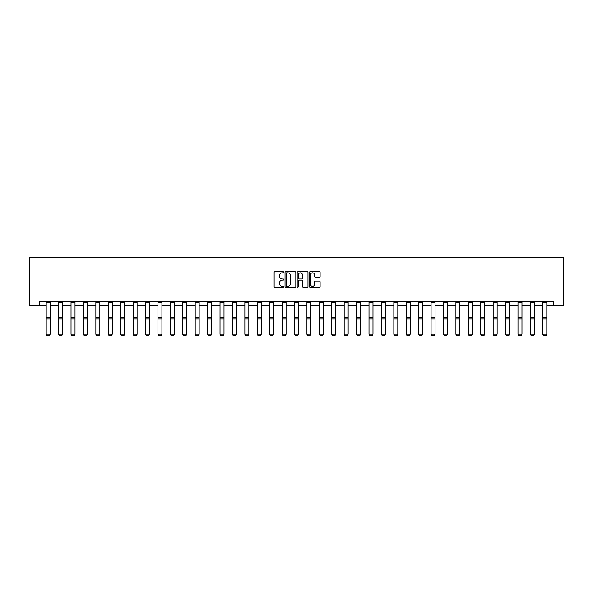 <?xml version="1.0" encoding="UTF-8"?>
<svg xmlns="http://www.w3.org/2000/svg" width="593" height="593" viewBox="0 0 593 593"><rect width="100%" height="100%" fill="white"/><g stroke="black" fill="none" stroke-linecap="round" stroke-linejoin="round"><path stroke-width="0.89" d="M283.765 272.298A0.549 0.549 0 0 0 283.217 271.75L274.922 271.75A0.778 0.778 0 0 0 274.136 272.528L274.136 286.589A0.778 0.778 0 0 0 274.922 287.375L283.217 287.375A0.549 0.549 0 0 0 283.765 286.827A0.549 0.549 0 0 0 283.217 286.278L282.149 286.278A2.498 2.498 0 0 1 279.644 283.78L279.644 282.609A2.498 2.498 0 0 1 282.149 280.111L283.217 280.111A0.549 0.549 0 0 0 283.765 279.562A0.549 0.549 0 0 0 283.217 279.014L282.149 279.014A2.498 2.498 0 0 1 279.644 276.516L279.644 275.345A2.498 2.498 0 0 1 282.149 272.847L283.217 272.847A0.549 0.549 0 0 0 283.765 272.298M319.33 277.257A0.778 0.778 0 0 0 320.109 276.479L320.109 272.528A0.778 0.778 0 0 0 319.33 271.75L310.109 271.75A0.778 0.778 0 0 0 309.331 272.528L309.331 286.589A0.778 0.778 0 0 0 310.109 287.375L319.33 287.375A0.778 0.778 0 0 0 320.109 286.589L320.109 281.831A0.778 0.778 0 0 0 319.33 281.045L315.387 281.045A0.778 0.778 0 0 0 314.601 281.831L314.601 284.188A2.09 2.09 0 0 1 312.511 286.278A2.09 2.09 0 0 1 310.428 284.188L310.428 274.937A2.09 2.09 0 0 1 312.511 272.847A2.09 2.09 0 0 1 314.601 274.937L314.601 276.479A0.778 0.778 0 0 0 315.387 277.257L319.33 277.257M39.761 305.425L39.761 301.452L553.239 301.452L553.239 305.425L563.35 305.425L563.35 257.673L29.65 257.673L29.65 305.425L46.202 305.425M295.818 272.528A0.778 0.778 0 0 0 295.032 271.75L285.819 271.75A0.778 0.778 0 0 0 285.033 272.528L285.033 286.589A0.778 0.778 0 0 0 285.819 287.375L295.032 287.375A0.778 0.778 0 0 0 295.818 286.589L295.818 272.528M297.968 271.75L307.181 271.75A0.778 0.778 0 0 1 307.967 272.528L307.967 286.589A0.778 0.778 0 0 1 307.181 287.375L303.238 287.375A0.778 0.778 0 0 1 302.46 286.589L302.46 280.889A0.778 0.778 0 0 0 301.674 280.111L299.057 280.111A0.778 0.778 0 0 0 298.279 280.889L298.279 286.827A0.549 0.549 0 0 1 297.73 287.375A0.549 0.549 0 0 1 297.182 286.827L297.182 272.528A0.778 0.778 0 0 1 297.968 271.75M50.183 305.425L58.618 305.425M62.599 305.425L71.034 305.425M75.014 305.425L83.45 305.425M87.43 305.425L95.866 305.425M99.846 305.425L108.282 305.425M112.262 305.425L120.698 305.425M124.678 305.425L133.114 305.425M137.087 305.425L145.53 305.425M149.503 305.425L157.938 305.425M161.919 305.425L170.354 305.425M174.335 305.425L182.77 305.425M186.751 305.425L195.186 305.425M199.166 305.425L207.602 305.425M211.582 305.425L220.018 305.425M223.998 305.425L232.434 305.425M236.414 305.425L244.85 305.425M248.83 305.425L257.266 305.425M261.246 305.425L269.682 305.425M273.662 305.425L282.098 305.425M286.071 305.425L294.513 305.425M298.487 305.425L306.929 305.425M310.902 305.425L319.338 305.425M323.318 305.425L331.754 305.425M335.734 305.425L344.17 305.425M348.15 305.425L356.586 305.425M360.566 305.425L369.002 305.425M372.982 305.425L381.418 305.425M385.398 305.425L393.834 305.425M397.814 305.425L406.249 305.425M410.23 305.425L418.665 305.425M422.646 305.425L431.081 305.425M435.062 305.425L443.497 305.425M447.47 305.425L455.913 305.425M459.886 305.425L468.322 305.425M472.302 305.425L480.738 305.425M484.718 305.425L493.154 305.425M497.134 305.425L505.57 305.425M509.55 305.425L517.985 305.425M521.966 305.425L530.401 305.425M534.382 305.425L542.817 305.425M546.798 305.425L553.239 305.425M286.678 272.847A0.549 0.549 0 0 0 286.13 273.388L286.13 285.73A0.549 0.549 0 0 0 286.678 286.278L287.813 286.278A2.498 2.498 0 0 0 290.311 283.78L290.311 275.345A2.498 2.498 0 0 0 287.813 272.847L286.678 272.847M302.46 274.974A2.09 2.09 0 0 0 300.369 272.884A2.09 2.09 0 0 0 298.279 274.974L298.279 278.236A0.778 0.778 0 0 0 299.057 279.014L301.674 279.014A0.778 0.778 0 0 0 302.46 278.236L302.46 274.974M46.202 334.333L46.803 335.327L46.202 334.193L50.183 334.193L49.59 335.327L46.803 335.267L49.59 335.327M50.183 302.319L46.202 302.319L46.202 301.466L50.183 301.466L50.183 334.193L49.59 335.267M46.202 302.319L46.202 334.193L46.803 335.267M58.618 334.333L59.218 335.327L58.618 334.193L62.599 334.193L61.998 335.327L59.218 335.267L61.998 335.327M71.034 334.333L71.634 335.327L71.034 334.193L75.014 334.193L74.414 335.327L71.634 335.267L74.414 335.327M62.599 302.319L58.618 302.319L58.618 301.466L62.599 301.466L62.599 334.193L61.998 335.267M58.618 302.319L58.618 334.193L59.218 335.267M75.014 302.319L71.034 302.319L71.034 301.466L75.014 301.466L75.014 334.193L74.414 335.267M71.034 302.319L71.034 334.193L71.634 335.267M83.45 334.333L84.05 335.327L83.45 334.193L87.43 334.193L86.83 335.327L84.05 335.267L86.83 335.327M95.866 334.333L96.459 335.327L95.866 334.193L99.846 334.193L99.246 335.327L96.459 335.267L99.246 335.327M108.282 334.333L108.875 335.327L108.282 334.193L112.262 334.193L111.662 335.327L108.875 335.267L111.662 335.327M87.43 302.319L83.45 302.319L83.45 301.466L87.43 301.466L87.43 334.193L86.83 335.267M83.45 302.319L83.45 334.193L84.05 335.267M99.846 302.319L95.866 302.319L95.866 301.466L99.846 301.466L99.846 334.193L99.246 335.267M95.866 302.319L95.866 334.193L96.459 335.267M112.262 302.319L108.282 302.319L108.282 301.466L112.262 301.466L112.262 334.193L111.662 335.267M108.282 302.319L108.282 334.193L108.875 335.267M124.678 302.319L120.698 302.319L120.698 301.466L124.678 301.466L124.678 334.333L124.078 335.327L121.291 335.267L124.078 335.327M120.698 334.333L121.291 335.327L120.698 334.193L124.678 334.193L124.078 335.267M120.698 302.319L120.698 334.193L121.291 335.267M137.087 302.319L133.114 302.319L133.114 301.466L137.087 301.466L137.087 334.333L136.494 335.327L133.707 335.267L136.494 335.327M133.114 334.333L133.707 335.327L133.114 334.193L137.087 334.193L136.494 335.267M133.114 302.319L133.114 334.193L133.707 335.267M149.503 302.319L145.53 302.319L145.53 301.466L149.503 301.466L149.503 334.333L148.91 335.327L146.123 335.267L148.91 335.327M145.53 334.333L146.123 335.327L145.53 334.193L149.503 334.193L148.91 335.267M145.53 302.319L145.53 334.193L146.123 335.267M161.919 302.319L157.938 302.319L157.938 301.466L161.919 301.466L161.919 334.333L161.326 335.327L158.539 335.267L161.326 335.327M157.938 334.333L158.539 335.327L157.938 334.193L161.919 334.193L161.326 335.267M157.938 302.319L157.938 334.193L158.539 335.267M174.335 302.319L170.354 302.319L170.354 301.466L174.335 301.466L174.335 334.333L173.742 335.327L170.954 335.267L173.742 335.327M170.354 334.333L170.954 335.327L170.354 334.193L174.335 334.193L173.742 335.267M170.354 302.319L170.354 334.193L170.954 335.267M186.751 302.319L182.77 302.319L182.77 301.466L186.751 301.466L186.751 334.333L186.158 335.327L183.37 335.267L186.158 335.327M182.77 334.333L183.37 335.327L182.77 334.193L186.751 334.193L186.158 335.267M182.77 302.319L182.77 334.193L183.37 335.267M199.166 302.319L195.186 302.319L195.186 301.466L199.166 301.466L199.166 334.333L198.573 335.327L195.786 335.267L198.573 335.327M195.186 334.333L195.786 335.327L195.186 334.193L199.166 334.193L198.573 335.267M195.186 302.319L195.186 334.193L195.786 335.267M211.582 302.319L207.602 302.319L207.602 301.466L211.582 301.466L211.582 334.333L210.982 335.327L208.202 335.267L210.982 335.327M207.602 334.333L208.202 335.327L207.602 334.193L211.582 334.193L210.982 335.267M207.602 302.319L207.602 334.193L208.202 335.267M223.998 302.319L220.018 302.319L220.018 301.466L223.998 301.466L223.998 334.333L223.398 335.327L220.618 335.267L223.398 335.327M220.018 334.333L220.618 335.327L220.018 334.193L223.998 334.193L223.398 335.267M220.018 302.319L220.018 334.193L220.618 335.267M236.414 302.319L232.434 302.319L232.434 301.466L236.414 301.466L236.414 334.333L235.814 335.327L233.034 335.267L235.814 335.327M232.434 334.333L233.034 335.327L232.434 334.193L236.414 334.193L235.814 335.267M232.434 302.319L232.434 334.193L233.034 335.267M248.83 302.319L244.85 302.319L244.85 301.466L248.83 301.466L248.83 334.333L248.23 335.327L245.443 335.267L248.23 335.327M244.85 334.333L245.443 335.327L244.85 334.193L248.83 334.193L248.23 335.267M244.85 302.319L244.85 334.193L245.443 335.267M261.246 302.319L257.266 302.319L257.266 301.466L261.246 301.466L261.246 334.333L260.646 335.327L257.859 335.267L260.646 335.327M257.266 334.333L257.859 335.327L257.266 334.193L261.246 334.193L260.646 335.267M257.266 302.319L257.266 334.193L257.859 335.267M273.662 302.319L269.682 302.319L269.682 301.466L273.662 301.466L273.662 334.333L273.062 335.327L270.275 335.267L273.062 335.327M269.682 334.333L270.275 335.327L269.682 334.193L273.662 334.193L273.062 335.267M269.682 302.319L269.682 334.193L270.275 335.267M286.071 302.319L282.098 302.319L282.098 301.466L286.071 301.466L286.071 334.333L285.478 335.327L282.691 335.267L285.478 335.327M282.098 334.333L282.691 335.327L282.098 334.193L286.071 334.193L285.478 335.267M282.098 302.319L282.098 334.193L282.691 335.267M298.487 302.319L294.513 302.319L294.513 301.466L298.487 301.466L298.487 334.333L297.894 335.327L295.106 335.267L297.894 335.327M294.513 334.333L295.106 335.327L294.513 334.193L298.487 334.193L297.894 335.267M294.513 302.319L294.513 334.193L295.106 335.267M310.902 302.319L306.929 302.319L306.929 301.466L310.902 301.466L310.902 334.333L310.309 335.327L307.522 335.267L310.309 335.327M306.929 334.333L307.522 335.327L306.929 334.193L310.902 334.193L310.309 335.267M306.929 302.319L306.929 334.193L307.522 335.267M319.338 334.333L319.938 335.327L319.338 334.193L323.318 334.193L322.725 335.327L319.938 335.267L322.725 335.327M331.754 334.333L332.354 335.327L331.754 334.193L335.734 334.193L335.141 335.327L332.354 335.267L335.141 335.327M344.17 334.333L344.77 335.327L344.17 334.193L348.15 334.193L347.557 335.327L344.77 335.267L347.557 335.327M356.586 334.333L357.186 335.327L356.586 334.193L360.566 334.193L359.966 335.327L357.186 335.267L359.966 335.327M323.318 302.319L319.338 302.319L319.338 301.466L323.318 301.466L323.318 334.193L322.725 335.267M319.338 302.319L319.338 334.193L319.938 335.267M335.734 302.319L331.754 302.319L331.754 301.466L335.734 301.466L335.734 334.193L335.141 335.267M331.754 302.319L331.754 334.193L332.354 335.267M348.15 302.319L344.17 302.319L344.17 301.466L348.15 301.466L348.15 334.193L347.557 335.267M344.17 302.319L344.17 334.193L344.77 335.267M360.566 302.319L356.586 302.319L356.586 301.466L360.566 301.466L360.566 334.193L359.966 335.267M356.586 302.319L356.586 334.193L357.186 335.267M369.002 334.333L369.602 335.327L369.002 334.193L372.982 334.193L372.382 335.327L369.602 335.267L372.382 335.327M381.418 334.333L382.018 335.327L381.418 334.193L385.398 334.193L384.798 335.327L382.018 335.267L384.798 335.327M393.834 334.333L394.427 335.327L393.834 334.193L397.814 334.193L397.214 335.327L394.427 335.267L397.214 335.327M406.249 334.333L406.842 335.327L406.249 334.193L410.23 334.193L409.63 335.327L406.842 335.267L409.63 335.327M418.665 334.333L419.258 335.327L418.665 334.193L422.646 334.193L422.046 335.327L419.258 335.267L422.046 335.327M431.081 334.333L431.674 335.327L431.081 334.193L435.062 334.193L434.461 335.327L431.674 335.267L434.461 335.327M443.497 334.333L444.09 335.327L443.497 334.193L447.47 334.193L446.877 335.327L444.09 335.267L446.877 335.327M455.913 334.333L456.506 335.327L455.913 334.193L459.886 334.193L459.293 335.327L456.506 335.267L459.293 335.327M372.982 302.319L369.002 302.319L369.002 301.466L372.982 301.466L372.982 334.193L372.382 335.267M369.002 302.319L369.002 334.193L369.602 335.267M385.398 302.319L381.418 302.319L381.418 301.466L385.398 301.466L385.398 334.193L384.798 335.267M381.418 302.319L381.418 334.193L382.018 335.267M397.814 302.319L393.834 302.319L393.834 301.466L397.814 301.466L397.814 334.193L397.214 335.267M393.834 302.319L393.834 334.193L394.427 335.267M410.23 302.319L406.249 302.319L406.249 301.466L410.23 301.466L410.23 334.193L409.63 335.267M406.249 302.319L406.249 334.193L406.842 335.267M422.646 302.319L418.665 302.319L418.665 301.466L422.646 301.466L422.646 334.193L422.046 335.267M418.665 302.319L418.665 334.193L419.258 335.267M435.062 302.319L431.081 302.319L431.081 301.466L435.062 301.466L435.062 334.193L434.461 335.267M431.081 302.319L431.081 334.193L431.674 335.267M447.47 302.319L443.497 302.319L443.497 301.466L447.47 301.466L447.47 334.193L446.877 335.267M443.497 302.319L443.497 334.193L444.09 335.267M459.886 302.319L455.913 302.319L455.913 301.466L459.886 301.466L459.886 334.193L459.293 335.267M455.913 302.319L455.913 334.193L456.506 335.267M468.322 334.333L468.922 335.327L468.322 334.193L472.302 334.193L471.709 335.327L468.922 335.267L471.709 335.327M472.302 302.319L468.322 302.319L468.322 301.466L472.302 301.466L472.302 334.193L471.709 335.267M468.322 302.319L468.322 334.193L468.922 335.267M480.738 334.333L481.338 335.327L480.738 334.193L484.718 334.193L484.125 335.327L481.338 335.267L484.125 335.327M484.718 302.319L480.738 302.319L480.738 301.466L484.718 301.466L484.718 334.193L484.125 335.267M480.738 302.319L480.738 334.193L481.338 335.267M493.154 334.333L493.754 335.327L493.154 334.193L497.134 334.193L496.541 335.327L493.754 335.267L496.541 335.327M497.134 302.319L493.154 302.319L493.154 301.466L497.134 301.466L497.134 334.193L496.541 335.267M493.154 302.319L493.154 334.193L493.754 335.267M505.57 334.333L506.17 335.327L505.57 334.193L509.55 334.193L508.95 335.327L506.17 335.267L508.95 335.327M509.55 302.319L505.57 302.319L505.57 301.466L509.55 301.466L509.55 334.193L508.95 335.267M505.57 302.319L505.57 334.193L506.17 335.267M517.985 334.333L518.586 335.327L517.985 334.193L521.966 334.193L521.366 335.327L518.586 335.267L521.366 335.327M521.966 302.319L517.985 302.319L517.985 301.466L521.966 301.466L521.966 334.193L521.366 335.267M517.985 302.319L517.985 334.193L518.586 335.267M530.401 334.333L531.002 335.327L530.401 334.193L534.382 334.193L533.782 335.327L531.002 335.267L533.782 335.327M534.382 302.319L530.401 302.319L530.401 301.466L534.382 301.466L534.382 334.193L533.782 335.267M530.401 302.319L530.401 334.193L531.002 335.267M542.817 334.333L543.41 335.327L542.817 334.193L546.798 334.193L546.197 335.327L543.41 335.267L546.197 335.327M546.798 302.319L542.817 302.319L542.817 301.466L546.798 301.466L546.798 334.193L546.197 335.267M542.817 302.319L542.817 334.193L543.41 335.267M50.183 317.351L46.202 317.351M50.183 318.864L46.202 318.864M62.599 317.351L58.618 317.351M62.599 318.864L58.618 318.864M75.014 317.351L71.034 317.351M75.014 318.864L71.034 318.864M87.43 317.351L83.45 317.351M87.43 318.864L83.45 318.864M99.846 317.351L95.866 317.351M99.846 318.864L95.866 318.864M112.262 317.351L108.282 317.351M112.262 318.864L108.282 318.864M124.678 317.351L120.698 317.351M124.678 318.864L120.698 318.864M137.087 317.351L133.114 317.351M137.087 318.864L133.114 318.864M149.503 317.351L145.53 317.351M149.503 318.864L145.53 318.864M161.919 317.351L157.938 317.351M161.919 318.864L157.938 318.864M174.335 317.351L170.354 317.351M174.335 318.864L170.354 318.864M186.751 317.351L182.77 317.351M186.751 318.864L182.77 318.864M199.166 317.351L195.186 317.351M199.166 318.864L195.186 318.864M211.582 317.351L207.602 317.351M211.582 318.864L207.602 318.864M223.998 317.351L220.018 317.351M223.998 318.864L220.018 318.864M236.414 317.351L232.434 317.351M236.414 318.864L232.434 318.864M248.83 317.351L244.85 317.351M248.83 318.864L244.85 318.864M261.246 317.351L257.266 317.351M261.246 318.864L257.266 318.864M273.662 317.351L269.682 317.351M273.662 318.864L269.682 318.864M286.071 317.351L282.098 317.351M286.071 318.864L282.098 318.864M298.487 317.351L294.513 317.351M298.487 318.864L294.513 318.864M310.902 317.351L306.929 317.351M310.902 318.864L306.929 318.864M323.318 317.351L319.338 317.351M323.318 318.864L319.338 318.864M335.734 317.351L331.754 317.351M335.734 318.864L331.754 318.864M348.15 317.351L344.17 317.351M348.15 318.864L344.17 318.864M360.566 317.351L356.586 317.351M360.566 318.864L356.586 318.864M372.982 317.351L369.002 317.351M372.982 318.864L369.002 318.864M385.398 317.351L381.418 317.351M385.398 318.864L381.418 318.864M397.814 317.351L393.834 317.351M397.814 318.864L393.834 318.864M410.23 317.351L406.249 317.351M410.23 318.864L406.249 318.864M422.646 317.351L418.665 317.351M422.646 318.864L418.665 318.864M435.062 317.351L431.081 317.351M435.062 318.864L431.081 318.864M447.47 317.351L443.497 317.351M447.47 318.864L443.497 318.864M459.886 317.351L455.913 317.351M459.886 318.864L455.913 318.864M472.302 317.351L468.322 317.351M472.302 318.864L468.322 318.864M484.718 317.351L480.738 317.351M484.718 318.864L480.738 318.864M497.134 317.351L493.154 317.351M497.134 318.864L493.154 318.864M509.55 317.351L505.57 317.351M509.55 318.864L505.57 318.864M521.966 317.351L517.985 317.351M521.966 318.864L517.985 318.864M534.382 317.351L530.401 317.351M534.382 318.864L530.401 318.864M546.798 317.351L542.817 317.351M546.798 318.864L542.817 318.864"/></g></svg>
